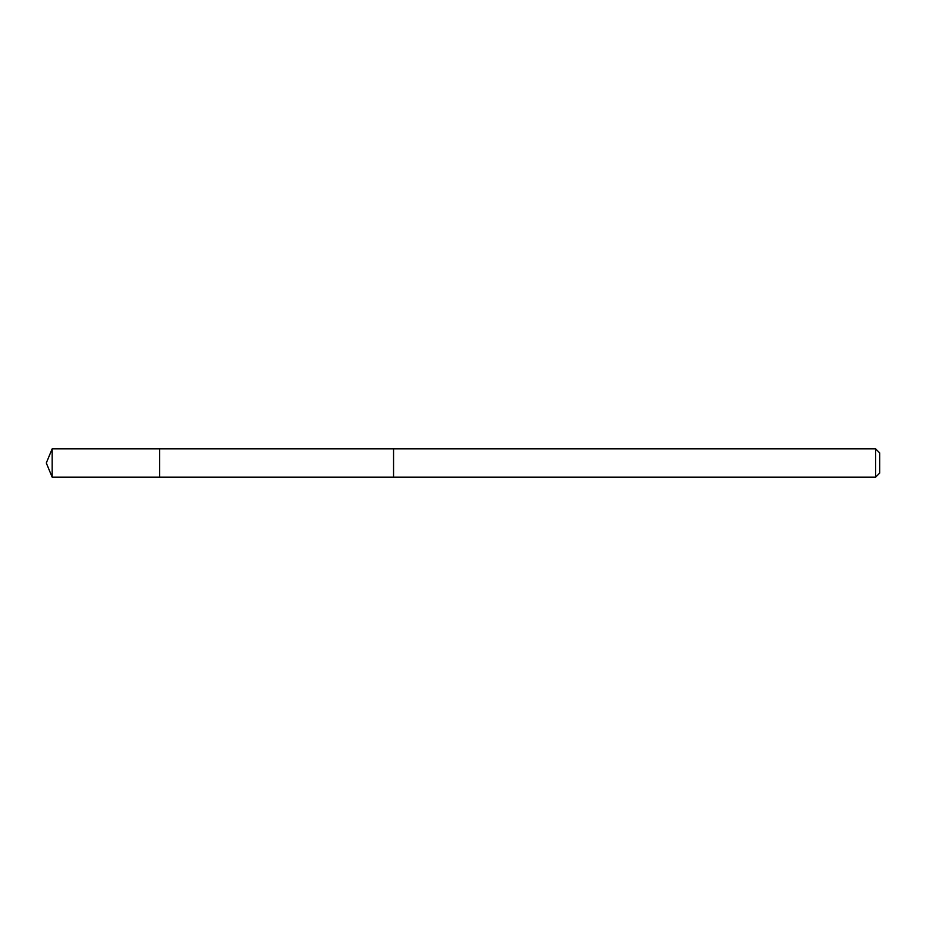 <?xml version="1.0" encoding="UTF-8"?>
<svg xmlns="http://www.w3.org/2000/svg" width="926" height="926" viewBox="0 0 926 926"><rect width="100%" height="100%" fill="white"/><g stroke="black" fill="none" stroke-linecap="round" stroke-linejoin="round"><path stroke-width="1.39" d="M159.642 477.168L159.642 448.832L52.169 448.832L52.169 477.168L159.642 477.168L159.642 448.832L393.55 448.832L393.55 477.168L52.169 477.168L46.3 463L52.169 477.168M393.55 472.804L393.55 477.168L875.614 477.168L875.614 448.832L393.55 448.832L393.55 472.804M875.614 448.832L879.7 452.918L879.7 473.082L875.614 477.168M46.3 463L52.169 448.832"/></g></svg>
